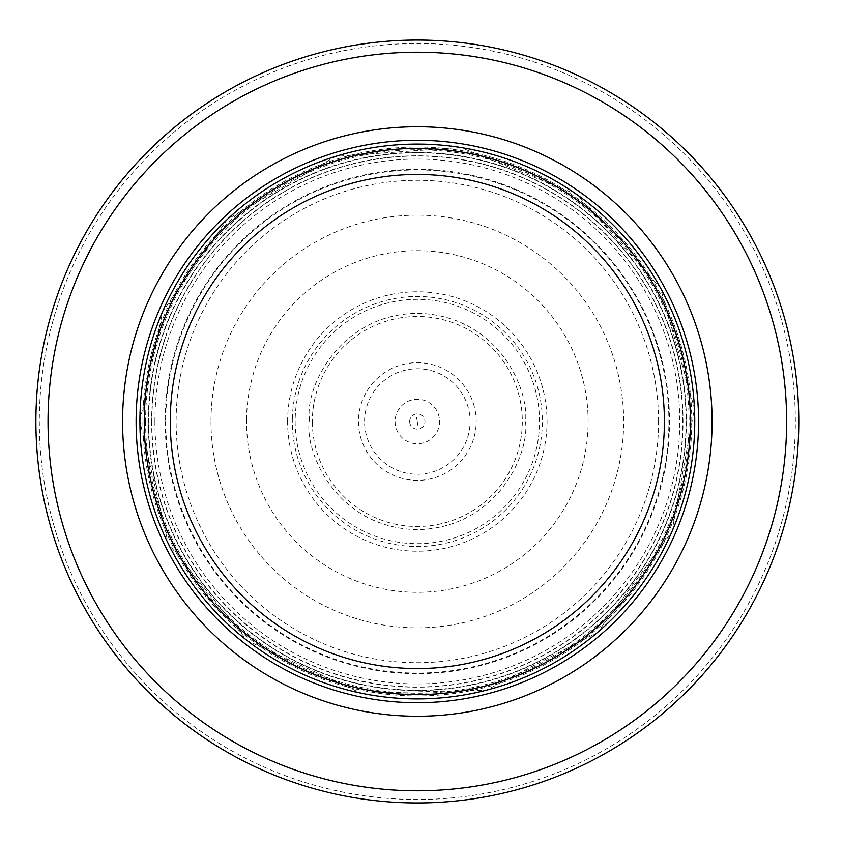 <?xml version="1.0" encoding="UTF-8"?>
<svg xmlns="http://www.w3.org/2000/svg" width="843" height="843" viewBox="0 0 843 843"><rect width="100%" height="100%" fill="white"/><g stroke="black" fill="none" stroke-linecap="round" stroke-linejoin="round"><path stroke-width="0.63" stroke-dasharray="4.21 3.16" d="M694.748 421.5A277.41 277.41 0 0 0 278.622 181.256A277.41 277.41 0 0 0 278.622 661.744A277.41 277.41 0 0 0 694.748 421.5M690.406 421.5A273.079 273.079 0 0 0 280.793 185.007A273.079 273.079 0 0 0 280.793 657.993A273.079 273.079 0 0 0 690.406 421.5A273.079 273.079 0 0 0 280.793 185.007A273.079 273.079 0 0 0 280.793 657.993A273.079 273.079 0 0 0 690.406 421.5A273.079 273.079 0 0 0 280.793 185.007A273.079 273.079 0 0 0 280.793 657.993A273.079 273.079 0 0 0 690.406 421.5M798.774 421.5A381.436 381.436 0 0 0 226.609 91.16A381.436 381.436 0 0 0 226.609 751.84A381.436 381.436 0 0 0 798.774 421.5A381.436 381.436 0 0 0 226.609 91.16A381.436 381.436 0 0 0 226.609 751.84A381.436 381.436 0 0 0 798.774 421.5M686.076 421.5A268.738 268.738 0 0 0 282.963 188.758A268.738 268.738 0 0 0 282.963 654.242A268.738 268.738 0 0 0 686.076 421.5A268.738 268.738 0 0 0 282.963 188.758A268.738 268.738 0 0 0 282.963 654.242A268.738 268.738 0 0 0 686.076 421.5M395.093 421.5A22.234 22.234 0 0 0 428.455 440.752A22.234 22.234 0 0 0 428.455 402.248A22.234 22.234 0 0 0 395.093 421.5M409.687 421.5A7.65 7.65 0 0 0 423.249 426.347A7.65 7.65 0 0 0 419.909 414.292A7.65 7.65 0 0 0 409.687 421.5M287.621 421.5A129.717 129.717 0 0 1 483.555 309.961A129.717 129.717 0 0 1 481.501 534.23A129.717 129.717 0 0 1 287.621 421.5M309.255 417.591L309.181 421.5C304.839 453.134 337.284 528.171 417.327 529.646C497.381 528.171 529.826 453.134 525.484 421.5C529.362 390.32 499.204 317.653 421.173 313.417C342.616 311.604 305.925 384.84 309.255 417.591M690.649 421.5A273.311 273.311 0 0 0 280.677 184.807A273.311 273.311 0 0 0 280.677 658.193A273.311 273.311 0 0 0 690.649 421.5M795.339 421.5A378.012 378.012 0 0 0 228.327 94.131A378.012 378.012 0 0 0 228.327 748.869A378.012 378.012 0 0 0 795.339 421.5M691.787 421.5A274.46 274.46 0 0 0 280.108 183.816A274.46 274.46 0 0 0 280.108 659.184A274.46 274.46 0 0 0 691.787 421.5M682.809 421.5A265.471 265.471 0 0 0 284.597 191.593A265.471 265.471 0 0 0 284.597 651.407A265.471 265.471 0 0 0 682.809 421.5M658.552 421.5A241.214 241.214 0 0 0 296.725 212.605A241.214 241.214 0 0 0 296.725 630.395A241.214 241.214 0 0 0 658.552 421.5M210.982 421.5A206.356 206.356 0 0 0 520.173 600.395A206.356 206.356 0 0 0 521.174 243.184A206.356 206.356 0 0 0 210.982 420.341A206.356 206.356 0 0 0 210.982 421.5M165.165 421.5A252.162 252.162 0 0 0 543.303 639.953A252.162 252.162 0 0 0 543.651 203.247A252.162 252.162 0 0 0 165.165 421.5M148.273 421.5A269.054 269.054 0 0 0 551.807 654.537A269.054 269.054 0 0 0 551.975 188.558A269.054 269.054 0 0 0 148.273 421.5M139.949 421.5A277.379 277.379 0 0 0 556.022 661.723A277.379 277.379 0 0 0 556.022 181.277A277.379 277.379 0 0 0 139.949 421.5L168.21 543.545L247.305 640.691L361.078 693.146L486.316 690.196L597.497 632.44L671.924 531.67L694.432 408.434L660.427 287.853L576.844 194.543L460.731 147.504L335.767 156.355L227.431 219.275L162.741 311.33L139.927 421.5M145.597 421.374A271.731 271.731 0 0 0 553.166 656.855A271.731 271.731 0 0 0 553.271 186.219A271.731 271.731 0 0 0 145.597 421.374M151.635 421.226A265.703 265.703 0 0 0 550.11 651.65A265.703 265.703 0 0 0 550.342 191.487A265.703 265.703 0 0 0 151.635 421.226M154.912 421.152A262.415 262.415 0 0 0 548.445 648.815A262.415 262.415 0 0 0 548.74 194.354A262.415 262.415 0 0 0 154.912 421.152M165.765 420.91A251.562 251.562 0 0 0 542.945 639.458A251.562 251.562 0 0 0 543.461 203.837A251.562 251.562 0 0 0 165.765 420.91M246.546 419.045A170.802 170.802 0 0 0 502.028 569.826A170.802 170.802 0 0 0 504.146 274.407A170.802 170.802 0 0 0 246.546 419.045M292.363 417.991A125.017 125.017 0 0 0 478.824 530.342A125.017 125.017 0 0 0 481.859 314.418A125.017 125.017 0 0 0 292.363 417.991M364.629 423.65A52.751 52.751 0 0 0 444.935 466.442A52.751 52.751 0 0 0 443.081 375.462A52.751 52.751 0 0 0 364.629 423.65M295.155 421.5A122.182 122.182 0 0 0 478.561 527.233A122.182 122.182 0 0 0 478.35 315.651A122.182 122.182 0 0 0 295.155 421.5M312.353 422.301A104.985 104.985 0 0 0 429.761 525.747A104.985 104.985 0 0 0 519.562 397.601A104.985 104.985 0 0 0 312.342 421.5A104.985 104.985 0 0 0 312.353 422.301M474.209 406.315A58.873 58.873 0 0 0 358.465 421.5A58.873 58.873 0 0 0 424.988 479.867A58.873 58.873 0 0 0 474.209 406.315M416.537 417.38L417.991 425.641L416.537 417.38"/><path stroke-width="1.26" d="M690.406 421.5A273.079 273.079 0 0 0 280.793 185.007A273.079 273.079 0 0 0 280.793 657.993A273.079 273.079 0 0 0 690.406 421.5M694.748 421.5A277.41 277.41 0 0 0 278.622 181.256A277.41 277.41 0 0 0 278.622 661.744A277.41 277.41 0 0 0 694.748 421.5M712.082 421.5A294.744 294.744 0 0 0 269.96 166.24A294.744 294.744 0 0 0 269.96 676.76A294.744 294.744 0 0 0 712.082 421.5M798.774 421.5A381.436 381.436 0 0 0 226.609 91.16A381.436 381.436 0 0 0 226.609 751.84A381.436 381.436 0 0 0 798.774 421.5M664.4 421.5A247.073 247.073 0 0 1 293.796 635.464A247.073 247.073 0 0 1 293.796 207.536A247.073 247.073 0 0 1 664.4 421.5M698.552 421.5A281.214 281.214 0 0 0 276.725 177.957A281.214 281.214 0 0 0 276.725 665.043A281.214 281.214 0 0 0 698.552 421.5M786.635 421.5A369.308 369.308 0 0 0 232.679 101.676A369.308 369.308 0 0 0 232.679 741.324A369.308 369.308 0 0 0 786.635 421.5"/></g></svg>
